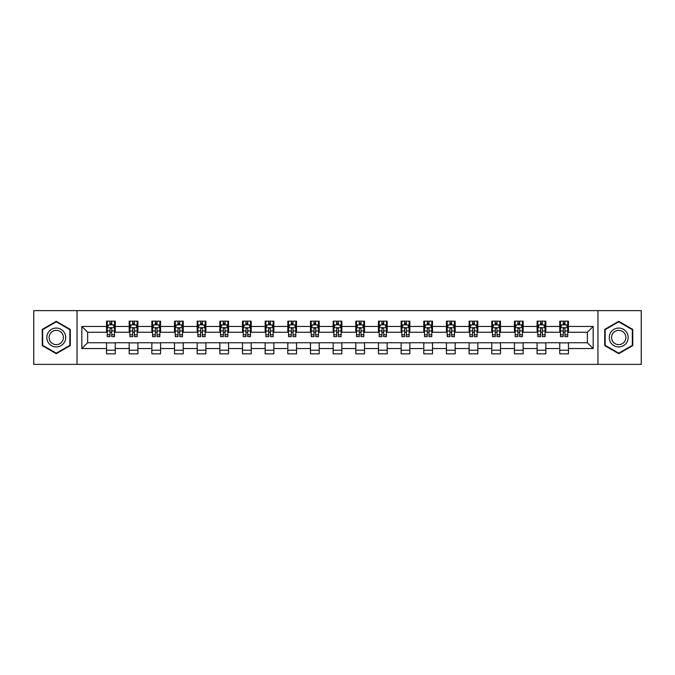 <?xml version="1.0" encoding="UTF-8"?>
<svg xmlns="http://www.w3.org/2000/svg" width="675" height="675" viewBox="0 0 675 675"><rect width="100%" height="100%" fill="white"/><g stroke="black" fill="none" stroke-linecap="round" stroke-linejoin="round"><path stroke-width="1.01" d="M597.957 364.373L641.25 364.373L641.25 310.627L597.957 310.627L597.957 364.373L77.043 364.373L77.043 310.627L33.75 310.627L33.75 364.373L77.043 364.373M597.957 310.627L77.043 310.627M568.468 326.464L568.468 321.157L559.752 321.157L559.752 326.464L545.813 326.464L545.813 321.157L537.097 321.157L537.097 326.464L523.15 326.464L523.15 321.157L514.434 321.157L514.434 326.464L500.487 326.464L500.487 321.157L491.771 321.157L491.771 326.464L477.824 326.464L477.824 321.157L469.108 321.157L469.108 326.464L455.161 326.464L455.161 321.157L446.445 321.157L446.445 326.464L432.506 326.464L432.506 321.157L423.79 321.157L423.79 326.464L409.843 326.464L409.843 321.157L401.127 321.157L401.127 326.464L387.18 326.464L387.18 321.157L378.464 321.157L378.464 326.464L364.517 326.464L364.517 321.157L355.801 321.157L355.801 326.464L341.854 326.464L341.854 321.157L333.146 321.157L333.146 326.464L319.199 326.464L319.199 321.157L310.483 321.157L310.483 326.464L296.536 326.464L296.536 321.157L287.82 321.157L287.82 326.464L273.873 326.464L273.873 321.157L265.157 321.157L265.157 326.464L251.21 326.464L251.21 321.157L242.494 321.157L242.494 326.464L228.555 326.464L228.555 321.157L219.839 321.157L219.839 326.464L205.892 326.464L205.892 321.157L197.176 321.157L197.176 326.464L183.229 326.464L183.229 321.157L174.513 321.157L174.513 326.464L160.566 326.464L160.566 321.157L151.85 321.157L151.85 326.464L137.903 326.464L137.903 321.157L129.187 321.157L129.187 326.464L115.248 326.464L115.248 321.157L106.532 321.157L106.532 326.464L81.835 326.464L81.835 348.536L87.64 342.731L106.532 342.731L106.532 353.843L115.248 353.843L115.248 342.731L129.187 342.731L129.187 353.843L137.903 353.843L137.903 342.731L151.85 342.731L151.85 353.843L160.566 353.843L160.566 342.731L174.513 342.731L174.513 353.843L183.229 353.843L183.229 342.731L197.176 342.731L197.176 353.843L205.892 353.843L205.892 342.731L219.839 342.731L219.839 353.843L228.555 353.843L228.555 342.731L242.494 342.731L242.494 353.843L251.21 353.843L251.21 342.731L265.157 342.731L265.157 353.843L273.873 353.843L273.873 342.731L287.82 342.731L287.82 353.843L296.536 353.843L296.536 342.731L310.483 342.731L310.483 353.843L319.199 353.843L319.199 342.731L333.146 342.731L333.146 353.843L341.854 353.843L341.854 342.731L355.801 342.731L355.801 353.843L364.517 353.843L364.517 342.731L378.464 342.731L378.464 353.843L387.18 353.843L387.18 342.731L401.127 342.731L401.127 353.843L409.843 353.843L409.843 342.731L423.79 342.731L423.79 353.843L432.506 353.843L432.506 342.731L446.445 342.731L446.445 353.843L455.161 353.843L455.161 342.731L469.108 342.731L469.108 353.843L477.824 353.843L477.824 342.731L491.771 342.731L491.771 353.843L500.487 353.843L500.487 342.731L514.434 342.731L514.434 353.843L523.15 353.843L523.15 342.731L537.097 342.731L537.097 353.843L545.813 353.843L545.813 342.731L559.752 342.731L559.752 353.843L568.468 353.843L568.468 342.731L587.36 342.731L587.36 332.269L568.468 332.269L568.468 326.464L593.165 326.464L593.165 348.536L568.468 348.536M559.752 348.536L545.813 348.536M537.097 348.536L523.15 348.536M514.434 348.536L500.487 348.536M491.771 348.536L477.824 348.536M469.108 348.536L455.161 348.536M446.445 348.536L432.506 348.536M423.79 348.536L409.843 348.536M401.127 348.536L387.18 348.536M378.464 348.536L364.517 348.536M355.801 348.536L341.854 348.536M333.146 348.536L319.199 348.536M310.483 348.536L296.536 348.536M287.82 348.536L273.873 348.536M265.157 348.536L251.21 348.536M242.494 348.536L228.555 348.536M219.839 348.536L205.892 348.536M197.176 348.536L183.229 348.536M174.513 348.536L160.566 348.536M151.85 348.536L137.903 348.536M129.187 348.536L115.248 348.536M106.532 348.536L81.835 348.536M559.752 326.464L559.752 332.269L545.813 332.269L545.813 326.464M537.097 326.464L537.097 332.269L523.15 332.269L523.15 326.464M514.434 326.464L514.434 332.269L500.487 332.269L500.487 326.464M491.771 326.464L491.771 332.269L477.824 332.269L477.824 326.464M469.108 326.464L469.108 332.269L455.161 332.269L455.161 326.464M446.445 326.464L446.445 332.269L432.506 332.269L432.506 326.464M423.79 326.464L423.79 332.269L409.843 332.269L409.843 326.464M401.127 326.464L401.127 332.269L387.18 332.269L387.18 326.464M378.464 326.464L378.464 332.269L364.517 332.269L364.517 326.464M355.801 326.464L355.801 332.269L341.854 332.269L341.854 326.464M333.146 326.464L333.146 332.269L319.199 332.269L319.199 326.464M310.483 326.464L310.483 332.269L296.536 332.269L296.536 326.464M287.82 326.464L287.82 332.269L273.873 332.269L273.873 326.464M265.157 326.464L265.157 332.269L251.21 332.269L251.21 326.464M242.494 326.464L242.494 332.269L228.555 332.269L228.555 326.464M219.839 326.464L219.839 332.269L205.892 332.269L205.892 326.464M197.176 326.464L197.176 332.269L183.229 332.269L183.229 326.464M174.513 326.464L174.513 332.269L160.566 332.269L160.566 326.464M151.85 326.464L151.85 332.269L137.903 332.269L137.903 326.464M129.187 326.464L129.187 332.269L115.248 332.269L115.248 326.464M106.532 326.464L106.532 332.269L87.64 332.269L81.835 326.464M87.64 332.269L87.64 342.731M593.165 348.536L587.36 342.731M587.36 332.269L593.165 326.464M106.532 324.793L107.258 324.793M110.017 324.793L111.755 324.793M114.514 324.793L115.248 324.793M106.532 332.125L107.258 332.125M110.017 332.125L111.755 332.125M114.514 332.125L115.248 332.125M106.532 342.875L115.248 342.875M106.532 350.207L115.248 350.207M129.187 342.875L137.903 342.875M129.187 350.207L137.903 350.207M129.187 324.793L129.912 324.793M132.68 324.793L134.418 324.793M137.177 324.793L137.903 324.793M129.187 332.125L129.912 332.125M132.68 332.125L134.418 332.125M137.177 332.125L137.903 332.125M151.85 342.875L160.566 342.875M151.85 350.207L160.566 350.207M151.85 324.793L152.575 324.793M155.334 324.793L157.081 324.793M159.84 324.793L160.566 324.793M151.85 332.125L152.575 332.125M155.334 332.125L157.081 332.125M159.84 332.125L160.566 332.125M174.513 342.875L183.229 342.875M174.513 350.207L183.229 350.207M174.513 324.793L175.238 324.793M177.998 324.793L179.744 324.793M182.503 324.793L183.229 324.793M174.513 332.125L175.238 332.125M177.998 332.125L179.744 332.125M182.503 332.125L183.229 332.125M197.176 342.875L205.892 342.875M197.176 350.207L205.892 350.207M197.176 324.793L197.902 324.793M200.661 324.793L202.407 324.793M205.166 324.793L205.892 324.793M197.176 332.125L197.902 332.125M200.661 332.125L202.407 332.125M205.166 332.125L205.892 332.125M219.839 342.875L228.555 342.875M219.839 350.207L228.555 350.207M219.839 324.793L220.565 324.793M223.324 324.793L225.062 324.793M227.821 324.793L228.555 324.793M219.839 332.125L220.565 332.125M223.324 332.125L225.062 332.125M227.821 332.125L228.555 332.125M242.494 342.875L251.21 342.875M242.494 350.207L251.21 350.207M242.494 324.793L243.219 324.793M245.987 324.793L247.725 324.793M250.484 324.793L251.21 324.793M242.494 332.125L243.219 332.125M245.987 332.125L247.725 332.125M250.484 332.125L251.21 332.125M265.157 342.875L273.873 342.875M265.157 350.207L273.873 350.207M265.157 324.793L265.882 324.793M268.642 324.793L270.388 324.793M273.147 324.793L273.873 324.793M265.157 332.125L265.882 332.125M268.642 332.125L270.388 332.125M273.147 332.125L273.873 332.125M287.82 342.875L296.536 342.875M287.82 350.207L296.536 350.207M287.82 324.793L288.546 324.793M291.305 324.793L293.051 324.793M295.81 324.793L296.536 324.793M287.82 332.125L288.546 332.125M291.305 332.125L293.051 332.125M295.81 332.125L296.536 332.125M310.483 342.875L319.199 342.875M310.483 350.207L319.199 350.207M310.483 324.793L311.209 324.793M313.968 324.793L315.714 324.793M318.473 324.793L319.199 324.793M310.483 332.125L311.209 332.125M313.968 332.125L315.714 332.125M318.473 332.125L319.199 332.125M333.146 342.875L341.854 342.875M333.146 350.207L341.854 350.207M333.146 324.793L333.872 324.793M336.631 324.793L338.369 324.793M341.128 324.793L341.854 324.793M333.146 332.125L333.872 332.125M336.631 332.125L338.369 332.125M341.128 332.125L341.854 332.125M355.801 342.875L364.517 342.875M355.801 350.207L364.517 350.207M355.801 324.793L356.527 324.793M359.286 324.793L361.032 324.793M363.791 324.793L364.517 324.793M355.801 332.125L356.527 332.125M359.286 332.125L361.032 332.125M363.791 332.125L364.517 332.125M378.464 342.875L387.18 342.875M378.464 350.207L387.18 350.207M378.464 324.793L379.19 324.793M381.949 324.793L383.695 324.793M386.454 324.793L387.18 324.793M378.464 332.125L379.19 332.125M381.949 332.125L383.695 332.125M386.454 332.125L387.18 332.125M401.127 342.875L409.843 342.875M401.127 350.207L409.843 350.207M401.127 324.793L401.853 324.793M404.612 324.793L406.358 324.793M409.118 324.793L409.843 324.793M401.127 332.125L401.853 332.125M404.612 332.125L406.358 332.125M409.118 332.125L409.843 332.125M423.79 342.875L432.506 342.875M423.79 350.207L432.506 350.207M423.79 324.793L424.516 324.793M427.275 324.793L429.013 324.793M431.781 324.793L432.506 324.793M423.79 332.125L424.516 332.125M427.275 332.125L429.013 332.125M431.781 332.125L432.506 332.125M446.445 342.875L455.161 342.875M446.445 350.207L455.161 350.207M446.445 324.793L447.179 324.793M449.938 324.793L451.676 324.793M454.435 324.793L455.161 324.793M446.445 332.125L447.179 332.125M449.938 332.125L451.676 332.125M454.435 332.125L455.161 332.125M469.108 342.875L477.824 342.875M469.108 350.207L477.824 350.207M469.108 324.793L469.834 324.793M472.593 324.793L474.339 324.793M477.098 324.793L477.824 324.793M469.108 332.125L469.834 332.125M472.593 332.125L474.339 332.125M477.098 332.125L477.824 332.125M491.771 342.875L500.487 342.875M491.771 350.207L500.487 350.207M491.771 324.793L492.497 324.793M495.256 324.793L497.002 324.793M499.762 324.793L500.487 324.793M491.771 332.125L492.497 332.125M495.256 332.125L497.002 332.125M499.762 332.125L500.487 332.125M514.434 342.875L523.15 342.875M514.434 350.207L523.15 350.207M514.434 324.793L515.16 324.793M517.919 324.793L519.666 324.793M522.425 324.793L523.15 324.793M514.434 332.125L515.16 332.125M517.919 332.125L519.666 332.125M522.425 332.125L523.15 332.125M537.097 342.875L545.813 342.875M537.097 350.207L545.813 350.207M537.097 324.793L537.823 324.793M540.582 324.793L542.32 324.793M545.088 324.793L545.813 324.793M537.097 332.125L537.823 332.125M540.582 332.125L542.32 332.125M545.088 332.125L545.813 332.125M559.752 342.875L568.468 342.875M559.752 350.207L568.468 350.207M559.752 324.793L560.486 324.793M563.245 324.793L564.983 324.793M567.742 324.793L568.468 324.793M559.752 332.125L560.486 332.125M563.245 332.125L564.983 332.125M567.742 332.125L568.468 332.125M56.27 353.683L70.284 345.592L70.284 329.408L56.27 321.317L42.247 329.408L42.247 345.592L56.27 353.683M632.753 329.408L618.73 321.317L604.716 329.408L604.716 345.592L618.73 353.683L632.753 345.592L632.753 329.408M111.755 323.047L110.017 323.047M114.514 334.808L111.755 334.808L111.755 336.631L114.514 336.631L114.514 327.763L113.062 324.861L108.709 324.861L107.258 327.763L107.258 336.631L110.017 336.631L110.017 334.808L107.258 334.808M107.258 327.763L107.258 321.157M114.514 327.763L114.514 321.157M110.017 324.861L110.017 321.157M111.755 321.157L111.755 324.861M111.755 334.808L111.755 328.86C111.181 327.738 110.599 327.738 110.017 328.86L110.017 334.808M64.446 342.225A9.442 9.442 0 0 0 60.986 329.324A9.442 9.442 0 0 0 48.085 332.775A9.442 9.442 0 0 0 51.545 345.676A9.442 9.442 0 0 0 64.446 342.225M62.454 341.077A7.147 7.147 0 0 0 59.839 331.307A7.147 7.147 0 0 0 50.077 333.923A7.147 7.147 0 0 0 52.692 343.693A7.147 7.147 0 0 0 62.454 341.077M42.685 345.338L42.685 329.662L56.27 321.815L69.846 329.662L69.846 345.338L56.27 353.185L42.685 345.338M618.73 328.058A9.442 9.442 0 0 0 609.289 337.5A9.442 9.442 0 0 0 618.73 346.942A9.442 9.442 0 0 0 628.18 337.5A9.442 9.442 0 0 0 618.73 328.058M618.73 330.353A7.147 7.147 0 0 0 611.584 337.5A7.147 7.147 0 0 0 618.73 344.647A7.147 7.147 0 0 0 625.885 337.5A7.147 7.147 0 0 0 618.73 330.353M632.315 345.338L618.73 353.185L605.154 345.338L605.154 329.662L618.73 321.815L632.315 329.662L632.315 345.338M134.418 323.047L132.68 323.047M137.177 334.808L134.418 334.808L134.418 336.631L137.177 336.631L137.177 327.763L135.726 324.861L131.372 324.861L129.912 327.763L129.912 336.631L132.68 336.631L132.68 334.808L129.912 334.808M129.912 327.763L129.912 321.157M137.177 327.763L137.177 321.157M132.68 324.861L132.68 321.157M134.418 321.157L134.418 324.861M134.418 334.808L134.418 328.86C133.836 327.738 133.253 327.738 132.68 328.86L132.68 334.808M157.081 323.047L155.334 323.047M159.84 334.808L157.081 334.808L157.081 336.631L159.84 336.631L159.84 327.763L158.389 324.861L154.027 324.861L152.575 327.763L152.575 336.631L155.334 336.631L155.334 334.808L152.575 334.808M152.575 327.763L152.575 321.157M159.84 327.763L159.84 321.157M155.334 324.861L155.334 321.157M157.081 321.157L157.081 324.861M157.081 334.808L157.081 328.86C156.499 327.738 155.917 327.738 155.334 328.86L155.334 334.808M179.744 323.047L177.998 323.047M182.503 334.808L179.744 334.808L179.744 336.631L182.503 336.631L182.503 327.763L181.052 324.861L176.69 324.861L175.238 327.763L175.238 336.631L177.998 336.631L177.998 334.808L175.238 334.808M175.238 327.763L175.238 321.157M182.503 327.763L182.503 321.157M177.998 324.861L177.998 321.157M179.744 321.157L179.744 324.861M179.744 334.808L179.744 328.86C179.162 327.738 178.58 327.738 177.998 328.86L177.998 334.808M202.407 323.047L200.661 323.047M205.166 334.808L202.407 334.808L202.407 336.631L205.166 336.631L205.166 327.763L203.707 324.861L199.353 324.861L197.902 327.763L197.902 336.631L200.661 336.631L200.661 334.808L197.902 334.808M197.902 327.763L197.902 321.157M205.166 327.763L205.166 321.157M200.661 324.861L200.661 321.157M202.407 321.157L202.407 324.861M202.407 334.808L202.407 328.86C201.825 327.738 201.243 327.738 200.661 328.86L200.661 334.808M225.062 323.047L223.324 323.047M227.821 334.808L225.062 334.808L225.062 336.631L227.821 336.631L227.821 327.763L226.37 324.861L222.016 324.861L220.565 327.763L220.565 336.631L223.324 336.631L223.324 334.808L220.565 334.808M220.565 327.763L220.565 321.157M227.821 327.763L227.821 321.157M223.324 324.861L223.324 321.157M225.062 321.157L225.062 324.861M225.062 334.808L225.062 328.86C224.488 327.738 223.906 327.738 223.324 328.86L223.324 334.808M247.725 323.047L245.987 323.047M250.484 334.808L247.725 334.808L247.725 336.631L250.484 336.631L250.484 327.763L249.033 324.861L244.679 324.861L243.219 327.763L243.219 336.631L245.987 336.631L245.987 334.808L243.219 334.808M243.219 327.763L243.219 321.157M250.484 327.763L250.484 321.157M245.987 324.861L245.987 321.157M247.725 321.157L247.725 324.861M247.725 334.808L247.725 328.86C247.143 327.738 246.561 327.738 245.987 328.86L245.987 334.808M270.388 323.047L268.642 323.047M273.147 334.808L270.388 334.808L270.388 336.631L273.147 336.631L273.147 327.763L271.696 324.861L267.334 324.861L265.882 327.763L265.882 336.631L268.642 336.631L268.642 334.808L265.882 334.808M265.882 327.763L265.882 321.157M273.147 327.763L273.147 321.157M268.642 324.861L268.642 321.157M270.388 321.157L270.388 324.861M270.388 334.808L270.388 328.86C269.806 327.738 269.224 327.738 268.642 328.86L268.642 334.808M293.051 323.047L291.305 323.047M295.81 334.808L293.051 334.808L293.051 336.631L295.81 336.631L295.81 327.763L294.359 324.861L289.997 324.861L288.546 327.763L288.546 336.631L291.305 336.631L291.305 334.808L288.546 334.808M288.546 327.763L288.546 321.157M295.81 327.763L295.81 321.157M291.305 324.861L291.305 321.157M293.051 321.157L293.051 324.861M293.051 334.808L293.051 328.86C292.469 327.738 291.887 327.738 291.305 328.86L291.305 334.808M315.714 323.047L313.968 323.047M318.473 334.808L315.714 334.808L315.714 336.631L318.473 336.631L318.473 327.763L317.014 324.861L312.66 324.861L311.209 327.763L311.209 336.631L313.968 336.631L313.968 334.808L311.209 334.808M311.209 327.763L311.209 321.157M318.473 327.763L318.473 321.157M313.968 324.861L313.968 321.157M315.714 321.157L315.714 324.861M315.714 334.808L315.714 328.86C315.132 327.738 314.55 327.738 313.968 328.86L313.968 334.808M338.369 323.047L336.631 323.047M341.128 334.808L338.369 334.808L338.369 336.631L341.128 336.631L341.128 327.763L339.677 324.861L335.323 324.861L333.872 327.763L333.872 336.631L336.631 336.631L336.631 334.808L333.872 334.808M333.872 327.763L333.872 321.157M341.128 327.763L341.128 321.157M336.631 324.861L336.631 321.157M338.369 321.157L338.369 324.861M338.369 334.808L338.369 328.86C337.795 327.738 337.213 327.738 336.631 328.86L336.631 334.808M361.032 323.047L359.286 323.047M363.791 334.808L361.032 334.808L361.032 336.631L363.791 336.631L363.791 327.763L362.34 324.861L357.986 324.861L356.527 327.763L356.527 336.631L359.286 336.631L359.286 334.808L356.527 334.808M356.527 327.763L356.527 321.157M363.791 327.763L363.791 321.157M359.286 324.861L359.286 321.157M361.032 321.157L361.032 324.861M361.032 334.808L361.032 328.86C360.45 327.738 359.868 327.738 359.286 328.86L359.286 334.808M383.695 323.047L381.949 323.047M386.454 334.808L383.695 334.808L383.695 336.631L386.454 336.631L386.454 327.763L385.003 324.861L380.641 324.861L379.19 327.763L379.19 336.631L381.949 336.631L381.949 334.808L379.19 334.808M379.19 327.763L379.19 321.157M386.454 327.763L386.454 321.157M381.949 324.861L381.949 321.157M383.695 321.157L383.695 324.861M383.695 334.808L383.695 328.86C383.113 327.738 382.531 327.738 381.949 328.86L381.949 334.808M406.358 323.047L404.612 323.047M409.118 334.808L406.358 334.808L406.358 336.631L409.118 336.631L409.118 327.763L407.666 324.861L403.304 324.861L401.853 327.763L401.853 336.631L404.612 336.631L404.612 334.808L401.853 334.808M401.853 327.763L401.853 321.157M409.118 327.763L409.118 321.157M404.612 324.861L404.612 321.157M406.358 321.157L406.358 324.861M406.358 334.808L406.358 328.86C405.776 327.738 405.194 327.738 404.612 328.86L404.612 334.808M429.013 323.047L427.275 323.047M431.781 334.808L429.013 334.808L429.013 336.631L431.781 336.631L431.781 327.763L430.321 324.861L425.967 324.861L424.516 327.763L424.516 336.631L427.275 336.631L427.275 334.808L424.516 334.808M424.516 327.763L424.516 321.157M431.781 327.763L431.781 321.157M427.275 324.861L427.275 321.157M429.013 321.157L429.013 324.861M429.013 334.808L429.013 328.86C428.439 327.738 427.857 327.738 427.275 328.86L427.275 334.808M451.676 323.047L449.938 323.047M454.435 334.808L451.676 334.808L451.676 336.631L454.435 336.631L454.435 327.763L452.984 324.861L448.63 324.861L447.179 327.763L447.179 336.631L449.938 336.631L449.938 334.808L447.179 334.808M447.179 327.763L447.179 321.157M454.435 327.763L454.435 321.157M449.938 324.861L449.938 321.157M451.676 321.157L451.676 324.861M451.676 334.808L451.676 328.86C451.102 327.738 450.52 327.738 449.938 328.86L449.938 334.808M474.339 323.047L472.593 323.047M477.098 334.808L474.339 334.808L474.339 336.631L477.098 336.631L477.098 327.763L475.647 324.861L471.293 324.861L469.834 327.763L469.834 336.631L472.593 336.631L472.593 334.808L469.834 334.808M469.834 327.763L469.834 321.157M477.098 327.763L477.098 321.157M472.593 324.861L472.593 321.157M474.339 321.157L474.339 324.861M474.339 334.808L474.339 328.86C473.757 327.738 473.175 327.738 472.593 328.86L472.593 334.808M497.002 323.047L495.256 323.047M499.762 334.808L497.002 334.808L497.002 336.631L499.762 336.631L499.762 327.763L498.31 324.861L493.948 324.861L492.497 327.763L492.497 336.631L495.256 336.631L495.256 334.808L492.497 334.808M492.497 327.763L492.497 321.157M499.762 327.763L499.762 321.157M495.256 324.861L495.256 321.157M497.002 321.157L497.002 324.861M497.002 334.808L497.002 328.86C496.42 327.738 495.838 327.738 495.256 328.86L495.256 334.808M519.666 323.047L517.919 323.047M522.425 334.808L519.666 334.808L519.666 336.631L522.425 336.631L522.425 327.763L520.973 324.861L516.611 324.861L515.16 327.763L515.16 336.631L517.919 336.631L517.919 334.808L515.16 334.808M515.16 327.763L515.16 321.157M522.425 327.763L522.425 321.157M517.919 324.861L517.919 321.157M519.666 321.157L519.666 324.861M519.666 334.808L519.666 328.86C519.083 327.738 518.501 327.738 517.919 328.86L517.919 334.808M542.32 323.047L540.582 323.047M545.088 334.808L542.32 334.808L542.32 336.631L545.088 336.631L545.088 327.763L543.628 324.861L539.274 324.861L537.823 327.763L537.823 336.631L540.582 336.631L540.582 334.808L537.823 334.808M537.823 327.763L537.823 321.157M545.088 327.763L545.088 321.157M540.582 324.861L540.582 321.157M542.32 321.157L542.32 324.861M542.32 334.808L542.32 328.86C541.747 327.738 541.164 327.738 540.582 328.86L540.582 334.808M564.983 323.047L563.245 323.047M567.742 334.808L564.983 334.808L564.983 336.631L567.742 336.631L567.742 327.763L566.291 324.861L561.938 324.861L560.486 327.763L560.486 336.631L563.245 336.631L563.245 334.808L560.486 334.808M560.486 327.763L560.486 321.157M567.742 327.763L567.742 321.157M563.245 324.861L563.245 321.157M564.983 321.157L564.983 324.861M564.983 334.808L564.983 328.86C564.401 327.738 563.827 327.738 563.245 328.86L563.245 334.808M114.48 327.696L107.291 327.696M107.258 325.038L108.616 325.038M113.155 325.038L114.514 325.038M110.017 330.91L107.258 330.91M114.514 330.91L111.755 330.91M111.755 323.975L110.017 323.975M137.143 327.696L129.954 327.696M129.912 325.038L131.279 325.038M135.81 325.038L137.177 325.038M132.68 330.91L129.912 330.91M137.177 330.91L134.418 330.91M134.418 323.975L132.68 323.975M159.806 327.696L152.618 327.696M152.575 325.038L153.942 325.038M158.473 325.038L159.84 325.038M155.334 330.91L152.575 330.91M159.84 330.91L157.081 330.91M157.081 323.975L155.334 323.975M182.469 327.696L175.272 327.696M175.238 325.038L176.605 325.038M181.136 325.038L182.503 325.038M177.998 330.91L175.238 330.91M182.503 330.91L179.744 330.91M179.744 323.975L177.998 323.975M205.124 327.696L197.935 327.696M197.902 325.038L199.268 325.038M203.799 325.038L205.166 325.038M200.661 330.91L197.902 330.91M205.166 330.91L202.407 330.91M202.407 323.975L200.661 323.975M227.787 327.696L220.598 327.696M220.565 325.038L221.923 325.038M226.462 325.038L227.821 325.038M223.324 330.91L220.565 330.91M227.821 330.91L225.062 330.91M225.062 323.975L223.324 323.975M250.45 327.696L243.262 327.696M243.219 325.038L244.586 325.038M249.117 325.038L250.484 325.038M245.987 330.91L243.219 330.91M250.484 330.91L247.725 330.91M247.725 323.975L245.987 323.975M273.113 327.696L265.916 327.696M265.882 325.038L267.249 325.038M271.78 325.038L273.147 325.038M268.642 330.91L265.882 330.91M273.147 330.91L270.388 330.91M270.388 323.975L268.642 323.975M295.777 327.696L288.579 327.696M288.546 325.038L289.913 325.038M294.443 325.038L295.81 325.038M291.305 330.91L288.546 330.91M295.81 330.91L293.051 330.91M293.051 323.975L291.305 323.975M318.431 327.696L311.243 327.696M311.209 325.038L312.576 325.038M317.107 325.038L318.473 325.038M313.968 330.91L311.209 330.91M318.473 330.91L315.714 330.91M315.714 323.975L313.968 323.975M341.094 327.696L333.906 327.696M333.872 325.038L335.23 325.038M339.77 325.038L341.128 325.038M336.631 330.91L333.872 330.91M341.128 330.91L338.369 330.91M338.369 323.975L336.631 323.975M363.757 327.696L356.569 327.696M356.527 325.038L357.893 325.038M362.424 325.038L363.791 325.038M359.286 330.91L356.527 330.91M363.791 330.91L361.032 330.91M361.032 323.975L359.286 323.975M386.421 327.696L379.223 327.696M379.19 325.038L380.557 325.038M385.087 325.038L386.454 325.038M381.949 330.91L379.19 330.91M386.454 330.91L383.695 330.91M383.695 323.975L381.949 323.975M409.084 327.696L401.887 327.696M401.853 325.038L403.22 325.038M407.751 325.038L409.118 325.038M404.612 330.91L401.853 330.91M409.118 330.91L406.358 330.91M406.358 323.975L404.612 323.975M431.738 327.696L424.55 327.696M424.516 325.038L425.883 325.038M430.414 325.038L431.781 325.038M427.275 330.91L424.516 330.91M431.781 330.91L429.013 330.91M429.013 323.975L427.275 323.975M454.402 327.696L447.213 327.696M447.179 325.038L448.538 325.038M453.077 325.038L454.435 325.038M449.938 330.91L447.179 330.91M454.435 330.91L451.676 330.91M451.676 323.975L449.938 323.975M477.065 327.696L469.876 327.696M469.834 325.038L471.201 325.038M475.732 325.038L477.098 325.038M472.593 330.91L469.834 330.91M477.098 330.91L474.339 330.91M474.339 323.975L472.593 323.975M499.728 327.696L492.531 327.696M492.497 325.038L493.864 325.038M498.395 325.038L499.762 325.038M495.256 330.91L492.497 330.91M499.762 330.91L497.002 330.91M497.002 323.975L495.256 323.975M522.383 327.696L515.194 327.696M515.16 325.038L516.527 325.038M521.058 325.038L522.425 325.038M517.919 330.91L515.16 330.91M522.425 330.91L519.666 330.91M519.666 323.975L517.919 323.975M545.046 327.696L537.857 327.696M537.823 325.038L539.19 325.038M543.721 325.038L545.088 325.038M540.582 330.91L537.823 330.91M545.088 330.91L542.32 330.91M542.32 323.975L540.582 323.975M567.709 327.696L560.52 327.696M560.486 325.038L561.845 325.038M566.384 325.038L567.742 325.038M563.245 330.91L560.486 330.91M567.742 330.91L564.983 330.91M564.983 323.975L563.245 323.975"/></g></svg>
